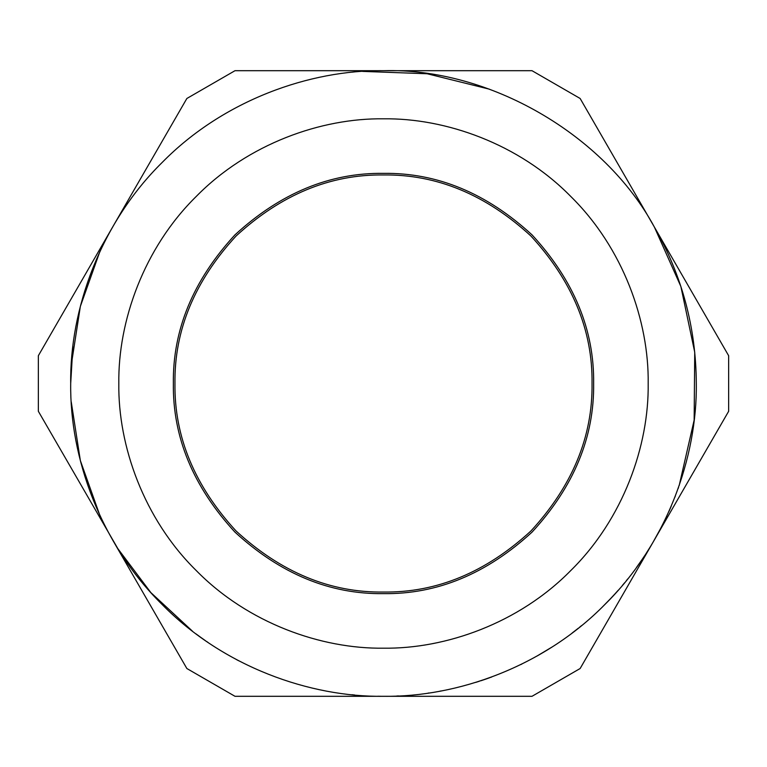 <?xml version="1.0" encoding="UTF-8"?>
<svg xmlns="http://www.w3.org/2000/svg" width="767" height="767" viewBox="0 0 767 767"><rect width="100%" height="100%" fill="white"/><g stroke="black" fill="none" stroke-linecap="round" stroke-linejoin="round"><path stroke-width="1.15" d="M668.91 511.503L670.463 507.994M670.502 507.888L671.183 506.316M665.622 518.597L665.861 518.108M663.886 522.164L665.382 519.096M661.442 526.996L659.85 530.045M664.682 520.544L663.139 523.66M666.628 516.488L666.35 517.073M666.322 517.131L664.768 520.371M636.447 567.513L641.931 559.737M623.83 583.716L622.929 584.79M622.315 585.518L623.072 584.617M623.648 583.936L624.568 582.824M626.313 580.696L627.742 578.922M521.905 664.021L520.726 664.596M396.788 696.014L398.581 695.937M382.359 696.302L383.922 696.302M377.805 696.244L381.525 696.292M652.698 542.806L728.65 411.285L728.65 355.715L580.14 98.483L532.01 70.698L234.99 70.698L186.86 98.483L38.35 355.715L38.35 411.285L117.888 548.712L150.859 592.603L192.498 631.212M200.733 637.348L196.036 633.897M200.436 637.137L205.335 640.608M206.467 641.385L208.001 642.43M236.524 659.62L238.748 660.79M353.558 694.864L354.421 694.95M351.957 694.71L352.743 694.787M439.855 691.182L441.169 690.942M428.849 692.994L428.12 693.1M475.837 682.362L479.327 681.259M480.727 680.808L485.271 679.284M482.558 680.204L482.05 680.367M489.777 677.692L488.033 678.316M487.361 678.555L485.147 679.322M484.217 679.639L489.538 677.779M490.458 677.443L491.637 677.012M536.651 656.245L551.483 647.367M540.16 654.241L536.699 656.216M579.689 627.128L581.194 625.91M581.511 625.651L579.9 626.955M572.115 633.043L578.404 628.154M607.934 601.386L608.413 600.887M614.818 594.061L609.362 599.909M609.238 600.034L606.812 602.536M603.159 606.198L611.433 597.723M611.491 597.656L614.664 594.233M614.731 594.157L615.211 593.629M615.268 593.562L618.269 590.207M654.424 539.853L655.737 537.552M644.002 556.66L644.529 555.864M646.571 552.729L648.508 549.68M643.609 557.254L641.634 560.169M650.263 546.852L647.377 551.463M655.123 538.635L653.235 541.886M665.996 517.802L665.766 518.3M665.257 519.355L665.018 519.853M661.499 526.891L653.11 542.106M647.904 550.629L647.597 551.118M644.203 556.353L643.618 557.235M70.698 383.5L72.894 346.531M362.618 71.398L427.142 73.757L489.404 89.173M112.605 539.901L186.86 668.517L234.99 696.302L532.01 696.302L580.14 668.517L655.354 538.223M112.605 227.099L110.659 230.531M99.844 251.653L80.353 306.407L71.235 365.197M71.235 401.803L80.353 460.593L99.844 515.347M654.395 227.099C604.415 134.369 488.79 67.611 383.5 70.698C310.146 69.692 223.456 100.103 162.316 162.316C100.103 223.456 69.692 310.146 70.698 383.5C69.692 456.854 100.103 543.544 162.316 604.684C223.456 666.897 310.146 697.308 383.5 696.302C456.854 697.308 543.544 666.897 604.684 604.684C666.897 543.544 697.308 456.854 696.302 383.5C696.024 327.701 682.055 275.564 654.395 227.099L680.866 286.465L694.729 352.226L694.145 420.153L679.188 485.54M654.395 539.901L656.341 536.469M674.931 497.141L675.238 496.354M678.105 488.637L678.546 487.39M174.962 383.5C174.253 436.72 194.607 485.875 236.044 530.956C281.125 572.393 330.28 592.747 383.5 592.038C436.72 592.747 485.875 572.393 530.956 530.956C572.393 485.875 592.747 436.72 592.038 383.5C592.747 330.28 572.393 281.125 530.956 236.044C485.875 194.607 436.72 174.253 383.5 174.962C330.28 174.253 281.125 194.607 236.044 236.044C194.607 281.125 174.253 330.28 174.962 383.5M118.818 383.5C117.974 445.569 143.697 518.923 196.342 570.658C248.077 623.303 321.431 649.026 383.5 648.182C445.569 649.026 518.923 623.303 570.658 570.658C623.303 518.923 649.026 445.569 648.182 383.5C649.026 321.431 623.303 248.077 570.658 196.342C518.923 143.697 445.569 117.974 383.5 118.818C321.431 117.974 248.077 143.697 196.342 196.342C143.697 248.077 117.974 321.431 118.818 383.5M173.361 383.5C172.642 437.132 193.159 486.661 234.913 532.087C280.338 573.841 329.868 594.358 383.5 593.639C437.132 594.358 486.661 573.841 532.087 532.087C573.841 486.661 594.358 437.132 593.639 383.5C594.358 329.868 573.841 280.338 532.087 234.913C486.661 193.159 437.132 172.642 383.5 173.361C329.868 172.642 280.338 193.159 234.913 234.913C193.159 280.338 172.642 329.868 173.361 383.5"/></g></svg>
